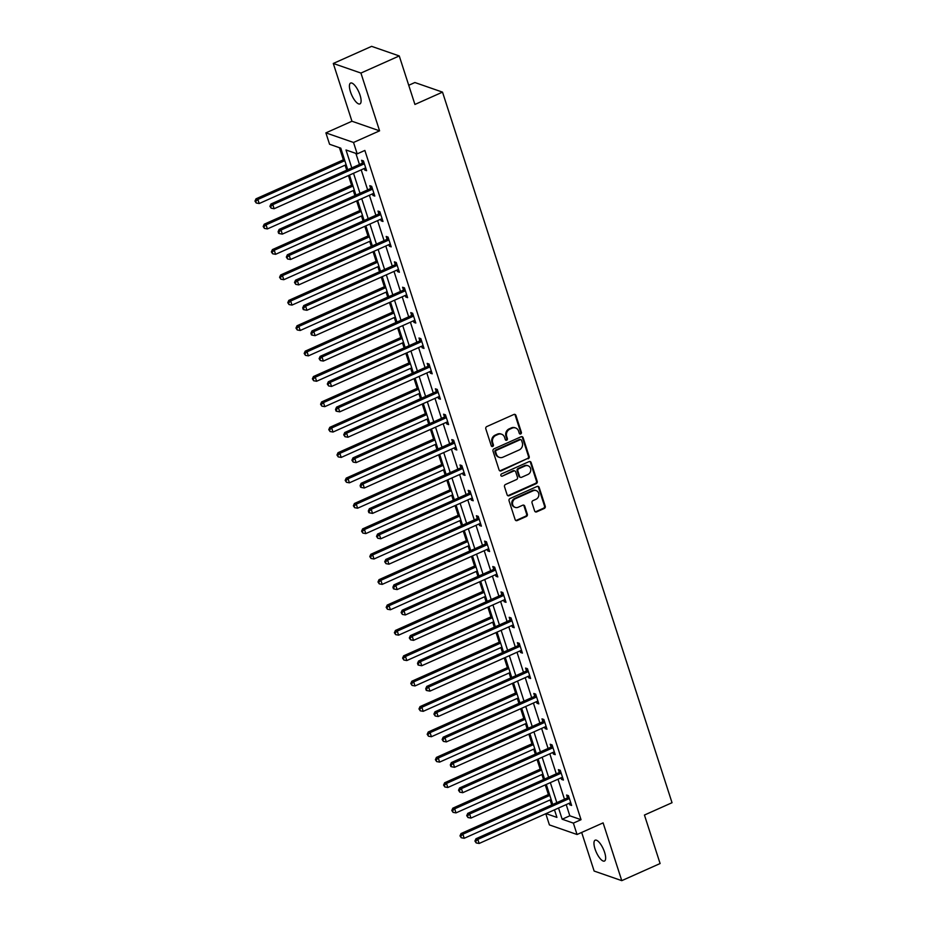 <?xml version="1.0" encoding="UTF-8"?>
<svg xmlns="http://www.w3.org/2000/svg" width="927" height="927" viewBox="0 0 927 927"><rect width="100%" height="100%" fill="white"/><g stroke="black" fill="none" stroke-linecap="round" stroke-linejoin="round"><path stroke-width="1.39" d="M520.696 433.952A1.228 1.101 109.1 0 0 521.391 432.364L515.91 415.389A1.75 1.576 109.1 0 0 513.882 414.473L486.802 426.559A1.75 1.576 109.1 0 0 485.806 428.83L491.287 445.806A1.228 1.101 109.1 0 0 492.712 446.455A1.228 1.101 109.1 0 0 493.396 444.867L492.689 442.666A5.608 5.029 109.1 0 1 495.852 435.4L498.112 434.404A5.608 5.029 109.1 0 1 501.6 434.218A5.608 5.029 109.1 0 1 504.578 437.359L505.285 439.56A1.228 1.101 109.1 0 0 506.698 440.209A1.228 1.101 109.1 0 0 507.393 438.622L506.687 436.42A5.608 5.029 109.1 0 1 509.85 429.155L512.11 428.147A5.608 5.029 109.1 0 1 515.597 427.973A5.608 5.029 109.1 0 1 518.575 431.113L519.282 433.315A1.228 1.101 109.1 0 0 520.696 433.952M519.583 433.79A1.228 1.101 109.1 0 0 520.638 432.109L515.157 415.134A1.75 1.576 109.1 0 0 514.589 414.334M491.6 446.281A1.228 1.101 109.1 0 0 492.654 444.601L491.947 442.411L492.689 442.666M505.597 440.035A1.228 1.101 109.1 0 0 506.652 438.355L505.933 436.165L506.687 436.42M604.589 852.284A11.425 3.87 -114.1 0 0 595.146 840.198A11.425 3.87 -114.1 0 0 595.03 848.97A11.425 3.87 -114.1 0 0 604.462 861.056A11.425 3.87 -114.1 0 0 604.589 852.284M360.035 95.145A11.425 3.87 -114.1 0 0 350.603 83.059A11.425 3.87 -114.1 0 0 350.476 91.831A11.425 3.87 -114.1 0 0 359.908 103.917A11.425 3.87 -114.1 0 0 360.035 95.145M534.636 510.951A1.75 1.576 109.1 0 0 536.652 511.878L544.253 508.483A1.75 1.576 109.1 0 0 545.238 506.212L539.155 487.359A1.75 1.576 109.1 0 0 537.127 486.443L510.047 498.529A1.75 1.576 109.1 0 0 509.05 500.8L515.145 519.653A1.75 1.576 109.1 0 0 517.162 520.58L526.339 516.478A1.75 1.576 109.1 0 0 527.336 514.207L524.728 506.142A1.75 1.576 109.1 0 0 522.712 505.215L518.158 507.254A4.681 4.206 109.1 0 1 512.515 503.199A4.681 4.206 109.1 0 1 515.389 498.703L533.222 490.742A4.681 4.206 109.1 0 1 538.865 494.786A4.681 4.206 109.1 0 1 535.991 499.282L533.013 500.615A1.75 1.576 109.1 0 0 532.028 502.886L534.636 510.951M566.212 804.601L569.827 815.806L581.032 819.688L573.373 823.118L577.046 834.509L549.41 824.914L545.794 813.709M399.259 55.944L360.927 73.059L333.291 63.465L371.623 46.35L399.259 55.944L414.925 104.45L442.515 92.132L672.029 802.712L644.439 815.042L660.105 863.535L621.774 880.65L603.106 822.875L577.046 834.509M333.291 63.465L351.947 121.24L379.583 130.834L360.927 73.059M379.583 130.834L353.523 142.468L357.208 153.859L346.003 149.977L351.797 167.914M581.032 819.688L364.867 150.441L357.208 153.859M528.205 458.795A1.75 1.576 109.1 0 0 529.19 456.536L523.106 437.683A1.75 1.576 109.1 0 0 521.09 436.756L493.998 448.842A1.75 1.576 109.1 0 0 493.013 451.113L499.097 469.966A1.75 1.576 109.1 0 0 501.113 470.893L527.463 458.541A1.75 1.576 109.1 0 0 528.448 456.269L522.353 437.417A1.75 1.576 109.1 0 0 521.785 436.617M531.125 462.527L537.22 481.368A1.75 1.576 109.1 0 1 536.223 483.639L509.143 495.736A1.75 1.576 109.1 0 1 507.115 494.809L504.52 486.745A1.75 1.576 109.1 0 1 505.505 484.473L516.49 479.572A1.75 1.576 109.1 0 0 517.475 477.301L515.748 471.947A1.75 1.576 109.1 0 0 513.732 471.02L502.295 476.13A1.228 1.101 109.1 0 1 500.812 475.064A1.228 1.101 109.1 0 1 501.565 473.894L529.108 461.6A1.75 1.576 109.1 0 1 531.125 462.527L530.383 462.26L536.466 481.113L537.22 481.368M581.669 832.446L594.137 871.056L621.774 880.65M442.515 92.132L414.879 82.526L408.726 85.272M355.875 153.407L359.456 164.485M361.194 169.85L367.66 189.884M369.398 195.238L375.864 215.273M377.59 220.638L384.068 240.661M385.794 246.026L392.26 266.049M393.998 271.414L400.464 291.437M402.202 296.802L408.668 316.825M410.394 322.19L416.86 342.214M418.598 347.579L425.064 367.613M426.802 372.967L433.268 393.002M434.995 398.367L441.472 418.39M443.199 423.755L449.665 443.778M451.403 449.143L457.868 469.166M459.607 474.531L466.072 494.555M467.799 499.92L474.276 519.943M476.003 525.308L482.469 545.343M484.207 550.696L490.673 570.731M492.399 576.096L498.877 596.119M500.603 601.484L507.069 621.507M508.807 626.872L515.273 646.895M517.011 652.26L523.477 672.284M525.203 677.649L531.681 697.672M533.407 703.037L539.873 723.06M541.611 728.425L548.077 748.46M549.815 753.825L556.281 773.848M558.008 779.213L564.473 799.236M364.241 168.494L364.74 170.047L366.605 170.695L363.454 160.927L361.588 160.278L362.434 162.92M372.434 193.882L372.944 195.435L374.809 196.084L371.657 186.315L369.78 185.678L370.638 188.308M380.638 219.27L381.136 220.823L383.002 221.472L379.85 211.715L377.984 211.066L378.842 213.697M388.842 244.67L389.34 246.223L391.206 246.872L388.054 237.103L386.188 236.455L387.034 239.085M397.034 270.058L397.544 271.611L399.41 272.26L396.258 262.492L394.392 261.843L395.238 264.473M405.238 295.446L405.736 296.999L407.613 297.648L404.45 287.88L402.585 287.231L403.442 289.861M413.442 320.835L413.94 322.387L415.806 323.036L412.654 313.268L410.788 312.619L411.634 315.261M421.646 346.223L422.144 347.776L424.01 348.425L420.858 338.656L418.992 338.007L419.838 340.649M429.838 371.611L430.348 373.164L432.214 373.813L429.062 364.044L427.185 363.396L428.042 366.038M438.042 396.999L438.541 398.552L440.406 399.201L437.254 389.444L435.389 388.795L436.246 391.426M446.246 422.399L446.744 423.952L448.61 424.589L445.458 414.832L443.593 414.184L444.439 416.814M454.439 447.787L454.948 449.34L456.814 449.989L453.662 440.221L451.797 439.572L452.643 442.202M462.643 473.176L463.141 474.728L465.018 475.377L461.855 465.609L459.989 464.96L460.846 467.59M470.846 498.564L471.345 500.117L473.21 500.765L470.059 490.997L468.193 490.348L469.039 492.99M479.05 523.952L479.549 525.505L481.414 526.154L478.262 516.385L476.397 515.736L477.243 518.378M487.243 549.34L487.753 550.893L489.618 551.542L486.466 541.774L484.589 541.125L485.447 543.767M495.447 574.728L495.945 576.281L497.822 576.93L494.659 567.173L492.793 566.524L493.651 569.155M503.651 600.117L504.149 601.681L506.015 602.318L502.863 592.562L500.997 591.913L501.843 594.543M511.855 625.516L512.353 627.069L514.218 627.718L511.067 617.95L509.201 617.301L510.047 619.931M520.047 650.905L520.557 652.457L522.422 653.106L519.259 643.338L517.393 642.689L518.251 645.319M528.251 676.293L528.749 677.846L530.615 678.494L527.463 668.726L525.597 668.077L526.443 670.719M536.455 701.681L536.953 703.234L538.819 703.883L535.667 694.114L533.801 693.466L534.647 696.107M544.647 727.069L545.157 728.622L547.023 729.271L543.871 719.503L541.994 718.854L542.851 721.496M552.851 752.457L553.349 754.01L555.227 754.659L552.063 744.902L550.198 744.254L551.055 746.884M561.055 777.846L561.553 779.398L563.419 780.047L560.267 770.291L558.402 769.642L559.248 772.272M569.259 803.245L569.757 804.798L571.623 805.447L568.471 795.679L566.606 795.03L567.451 797.66M339.444 147.694L343.361 159.815M345.099 165.18L346.71 170.186M348.448 175.551L351.565 185.215M353.291 190.568L354.914 195.574M356.64 200.939L359.769 210.603M361.495 215.968L363.106 220.962M364.844 226.327L367.961 235.991M369.699 241.356L371.31 246.35M373.048 251.715L376.165 261.379M377.903 266.744L379.514 271.738M381.24 277.103L384.369 286.767M386.095 292.132L387.718 297.127M389.444 302.492L392.573 312.156M394.299 317.521L395.91 322.526M397.648 327.88L400.765 337.544M402.503 342.909L404.114 347.915M405.852 353.28L408.969 362.944M410.696 368.297L412.318 373.303M414.045 378.668L417.173 388.332M418.9 393.697L420.522 398.691M422.248 404.056L425.366 413.72M427.104 419.085L428.714 424.079M430.452 429.444L433.569 439.108M435.308 444.473L436.918 449.468M438.645 454.833L441.773 464.497M443.5 469.862L445.122 474.856M446.849 480.221L449.977 489.885M451.704 495.25L453.315 500.244M455.053 505.609L458.17 515.273M459.908 520.638L461.519 525.644M463.257 531.009L466.374 540.661M468.112 546.026L469.722 551.032M471.449 556.397L474.578 566.061M476.304 571.426L477.926 576.42M479.653 581.785L482.77 591.449M484.508 596.814L486.119 601.808M487.857 607.173L490.974 616.837M492.712 622.202L494.323 627.197M496.061 632.562L499.178 642.226M500.904 647.591L502.527 652.585M504.253 657.95L507.382 667.614M509.108 672.979L510.719 677.973M512.457 683.338L515.574 693.002M517.312 698.367L518.923 703.373M520.661 708.738L523.778 718.39M525.516 723.755L527.127 728.761M528.853 734.126L531.982 743.79M533.709 749.155L535.331 754.149M537.057 759.514L540.174 769.178M541.913 774.543L543.523 779.537M545.261 784.902L548.378 794.566M550.117 799.931L551.727 804.926M553.686 810.198L554.717 810.557M347.741 169.722L340.777 148.158L329.572 144.264L325.887 132.874L353.523 142.468M351.947 121.24L325.887 132.874M558.541 808.02L562.168 819.225L573.373 823.118M353.523 173.279L360 193.303M361.727 198.668L368.193 218.691M369.931 224.056L376.397 244.079M378.135 249.444L384.601 269.467M386.327 274.832L392.805 294.856M394.531 300.221L400.997 320.255M402.735 325.62L409.201 345.644M410.928 351.009L417.405 371.032M419.131 376.397L425.597 396.42M427.335 401.785L433.801 421.808M435.539 427.173L442.005 447.196M443.732 452.561L450.209 472.585M451.936 477.95L458.401 497.984M460.14 503.338L466.605 523.373M468.344 528.738L474.809 548.761M476.536 554.126L483.002 574.149M484.74 579.514L491.206 599.537M492.944 604.902L499.41 624.925M501.136 630.29L507.614 650.314M509.34 655.679L515.806 675.713M517.544 681.067L524.01 701.102M525.748 706.467L532.214 726.49M533.94 731.855L540.406 751.878M542.144 757.243L548.61 777.266M550.348 782.631L556.814 802.655M546.015 813.616L556.93 817.405L554.485 809.827M552.759 804.474L546.293 784.439M544.555 779.074L538.089 759.051M536.351 753.686L529.885 733.663M528.158 728.298L521.681 708.274M519.954 702.909L513.488 682.886M511.75 677.521L505.285 657.498M503.546 652.133L497.081 632.11M495.354 626.745L488.888 606.71M487.15 601.345L480.684 581.322M478.946 575.957L472.48 555.933M470.754 550.568L464.276 530.545M462.55 525.18L456.084 505.157M454.346 499.792L447.88 479.769M446.142 474.404L439.676 454.381M437.95 449.016L431.484 428.981M429.746 423.616L423.28 403.593M421.542 398.228L415.076 378.204M413.349 372.839L406.872 352.816M405.145 347.451L398.68 327.428M396.941 322.063L390.476 302.04M388.737 296.675L382.272 276.652M380.545 271.287L374.068 251.252M372.341 245.887L365.875 225.864M364.137 220.499L357.671 200.475M355.945 195.11L349.467 175.087M569.827 815.806L562.168 819.225M364.74 170.047L366.188 169.398M372.944 195.435L374.392 194.786M381.136 220.823L382.584 220.186M389.34 246.223L390.788 245.574M397.544 271.611L398.992 270.962M405.736 296.999L407.196 296.35M413.94 322.387L415.389 321.739M422.144 347.776L423.593 347.127M430.348 373.164L431.797 372.515M438.541 398.552L439.989 397.915M446.744 423.952L448.193 423.303M454.948 449.34L456.397 448.691M463.141 474.728L464.601 474.079M471.345 500.117L472.793 499.468M479.549 525.505L480.997 524.856M487.753 550.893L489.201 550.244M495.945 576.281L497.393 575.644M504.149 601.681L505.597 601.032M512.353 627.069L513.801 626.42M520.557 652.457L522.005 651.808M528.749 677.846L530.198 677.197M536.953 703.234L538.402 702.585M545.157 728.622L546.606 727.973M553.349 754.01L554.798 753.373M561.553 779.398L563.002 778.761M569.757 804.798L571.206 804.149M515.597 427.973L514.844 427.706A5.608 5.029 109.1 0 0 511.356 427.892L512.11 428.147M505.933 436.165A5.608 5.029 109.1 0 1 509.097 428.9L511.356 427.892M501.6 434.218L500.858 433.952A5.608 5.029 109.1 0 0 497.359 434.137L498.112 434.404M491.947 442.411A5.608 5.029 109.1 0 1 495.111 435.145L497.359 434.137M499.676 470.765A1.75 1.576 109.1 0 0 500.371 470.638L527.463 458.541M521.565 440.383A1.228 1.101 109.1 0 0 520.151 439.734L496.374 450.348A1.228 1.101 109.1 0 0 495.678 451.936L496.432 454.253A5.608 5.029 109.1 0 0 499.41 457.393A5.608 5.029 109.1 0 0 502.897 457.208L519.155 449.954A5.608 5.029 109.1 0 0 522.318 442.689L521.565 440.383M520.916 439.688L520.163 439.433A1.228 1.101 109.1 0 0 519.41 439.468L520.151 439.734M499.41 457.393L498.656 457.138A5.608 5.029 109.1 0 1 495.678 453.987L494.937 451.669A1.228 1.101 109.1 0 1 495.632 450.082L519.41 439.468M507.695 495.609A1.75 1.576 109.1 0 0 508.39 495.481L535.482 483.384A1.75 1.576 109.1 0 0 536.466 481.113M514.821 470.962L514.068 470.707A1.75 1.576 109.1 0 0 512.979 470.765L502.295 476.13M527.892 474.485A4.681 4.206 109.1 0 0 528.042 465.783A4.681 4.206 109.1 0 0 525.122 465.933L518.842 468.738A1.75 1.576 109.1 0 0 517.857 471.009L519.583 476.362A1.75 1.576 109.1 0 0 521.6 477.289L527.892 474.485M528.042 465.783L527.301 465.516A4.681 4.206 109.1 0 0 524.381 465.678L525.122 465.933M520.51 477.347L519.769 477.081A1.75 1.576 109.1 0 1 518.842 476.096L517.104 470.742A1.75 1.576 109.1 0 1 518.1 468.483L524.381 465.678M530.383 462.26A1.75 1.576 109.1 0 0 529.804 461.461M536.142 490.592L535.4 490.325A4.681 4.206 109.1 0 0 532.48 490.487L533.222 490.742M515.238 507.405L514.485 507.139A4.681 4.206 109.1 0 1 514.647 498.448L532.48 490.487M515.725 520.453A1.75 1.576 109.1 0 0 516.42 520.314L525.597 516.223A1.75 1.576 109.1 0 0 526.582 513.952L523.975 505.887A1.75 1.576 109.1 0 0 523.407 505.088M535.203 511.75A1.75 1.576 109.1 0 0 535.91 511.623L543.5 508.228A1.75 1.576 109.1 0 0 544.497 505.957L538.402 487.104A1.75 1.576 109.1 0 0 537.834 486.304M344.392 159.363L256.003 198.818L257.88 199.467L259.189 203.534L346.119 164.728M344.809 160.661L257.88 199.467L255.713 201.379L254.971 201.124L256.246 203.013L255.713 201.379M259.189 203.534L256.246 203.013M254.971 201.124L256.003 198.818M363.569 164.137L361.704 163.488L270.951 204.01L272.816 204.658L363.569 164.137A1.784 1.599 109.1 0 0 364.114 163.766L364.299 163.569M270.661 206.57L269.908 206.315L271.182 208.193L270.661 206.57L272.816 204.658L274.125 208.726L364.89 168.204A1.784 1.599 109.1 0 1 365.493 168.065L365.759 168.065M361.704 163.488A1.784 1.599 109.1 0 0 362.237 163.117L363.685 161.646M270.951 204.01L269.908 206.315M271.182 208.193L274.125 208.726M352.596 184.751L264.207 224.207L266.072 224.855L267.393 228.923L354.323 190.116M353.013 186.049L266.072 224.855L263.917 226.767L263.175 226.512L264.438 228.401L263.917 226.767M267.393 228.923L264.438 228.401M263.175 226.512L264.207 224.207M360.788 210.139L272.411 249.595L274.276 250.244L275.586 254.311L362.527 215.504M361.206 211.437L274.276 250.244L272.121 252.167L271.368 251.901L272.642 253.789L272.121 252.167M275.586 254.311L272.642 253.789M271.368 251.901L272.411 249.595M371.773 189.525L369.908 188.876L279.143 229.398L281.02 230.047L371.773 189.525A1.784 1.599 109.1 0 0 372.306 189.154L372.503 188.957M278.853 231.959L278.112 231.704L278.633 233.326L279.386 233.592L278.853 231.959L281.02 230.047L282.329 234.114L373.094 193.592A1.784 1.599 109.1 0 1 373.697 193.453L373.952 193.453M369.908 188.876A1.784 1.599 109.1 0 0 370.441 188.505L371.889 187.045M279.143 229.398L278.112 231.704M279.386 233.592L282.329 234.114M379.977 214.913L378.112 214.264L287.347 254.786L289.212 255.435L379.977 214.913A1.784 1.599 109.1 0 0 380.51 214.543L380.707 214.346M287.057 257.347L286.316 257.092L287.579 258.981L287.057 257.347L289.212 255.435L290.533 259.502L381.287 218.981A1.784 1.599 109.1 0 1 381.901 218.842L382.156 218.842M378.112 214.264A1.784 1.599 109.1 0 0 378.645 213.894L380.082 212.434M287.347 254.786L286.316 257.092M287.579 258.981L290.533 259.502M368.992 235.528L280.614 274.983L282.48 275.632L283.789 279.711L370.73 240.893M369.409 236.825L282.48 275.632L280.313 277.555L279.572 277.289L280.846 279.178L280.313 277.555M283.789 279.711L280.846 279.178M279.572 277.289L280.614 274.983M377.196 260.916L288.807 300.383L290.684 301.032L291.993 305.099L378.923 266.281M377.613 262.214L290.684 301.032L288.517 302.944L287.776 302.677L289.05 304.566L288.517 302.944M291.993 305.099L289.05 304.566M287.776 302.677L288.807 300.383M385.4 286.304L297.011 325.771L298.876 326.42L300.197 330.487L387.127 291.669M385.817 287.602L298.876 326.42L296.721 328.332L295.968 328.077L297.243 329.954L296.721 328.332M300.197 330.487L297.243 329.954M295.968 328.077L297.011 325.771M388.181 240.302L386.304 239.653L295.551 280.174L297.416 280.823L388.181 240.302A1.784 1.599 109.1 0 0 388.714 239.931L388.9 239.734M295.261 282.735L294.508 282.48L295.783 284.369L295.261 282.735L297.416 280.823L298.726 284.89L389.491 244.369A1.784 1.599 109.1 0 1 390.105 244.241L390.36 244.23M386.304 239.653A1.784 1.599 109.1 0 0 386.849 239.282L388.286 237.822M295.551 280.174L294.508 282.48M295.783 284.369L298.726 284.89M396.374 265.69L394.508 265.041L303.755 305.562L305.62 306.211L396.374 265.69A1.784 1.599 109.1 0 0 396.907 265.319L397.104 265.122M303.453 308.135L302.712 307.868L303.233 309.502L303.986 309.757L303.453 308.135L305.62 306.211L306.93 310.278L397.695 269.769A1.784 1.599 109.1 0 1 398.297 269.63L398.552 269.618M394.508 265.041A1.784 1.599 109.1 0 0 395.041 264.67L396.489 263.21M303.755 305.562L302.712 307.868M303.986 309.757L306.93 310.278M404.578 291.09L402.712 290.441L311.947 330.951L313.813 331.599L404.578 291.09A1.784 1.599 109.1 0 0 405.111 290.707L405.308 290.51M311.657 333.523L310.916 333.257L311.437 334.89L312.179 335.145L311.657 333.523L313.813 331.599L315.134 335.667L405.887 295.157A1.784 1.599 109.1 0 1 406.501 295.018L406.756 295.006M402.712 290.441A1.784 1.599 109.1 0 0 403.245 290.058L404.682 288.598M311.947 330.951L310.916 333.257M312.179 335.145L315.134 335.667M412.782 316.478L410.916 315.829L320.151 356.35L322.017 356.988L412.782 316.478A1.784 1.599 109.1 0 0 413.315 316.095L413.512 315.91M319.861 358.911L319.108 358.645L320.383 360.533L319.861 358.911L322.017 356.988L323.338 361.067L414.091 320.545A1.784 1.599 109.1 0 1 414.705 320.406L414.96 320.406M410.916 315.829A1.784 1.599 109.1 0 0 411.449 315.458L412.886 313.986M320.151 356.35L319.108 358.645M320.383 360.533L323.338 361.067M420.974 341.866L419.108 341.217L328.355 381.739L330.221 382.387L420.974 341.866A1.784 1.599 109.1 0 0 421.518 341.495L421.704 341.298M328.065 384.299L327.312 384.045L328.587 385.922L328.065 384.299L330.221 382.387L331.53 386.455L422.295 345.933A1.784 1.599 109.1 0 1 422.909 345.794L423.164 345.794M419.108 341.217A1.784 1.599 109.1 0 0 419.641 340.846L421.09 339.375M328.355 381.739L327.312 384.045M328.587 385.922L331.53 386.455M429.178 367.254L427.312 366.605L336.547 407.127L338.425 407.776L429.178 367.254A1.784 1.599 109.1 0 0 429.711 366.883L429.908 366.686M336.258 409.688L335.516 409.433L336.037 411.055L336.791 411.321L336.258 409.688L338.425 407.776L339.734 411.843L430.499 371.321A1.784 1.599 109.1 0 1 431.101 371.182L431.356 371.182M427.312 366.605A1.784 1.599 109.1 0 0 427.845 366.235L429.294 364.774M336.547 407.127L335.516 409.433M336.791 411.321L339.734 411.843M437.382 392.642L435.516 391.994L344.751 432.515L346.617 433.164L437.382 392.642A1.784 1.599 109.1 0 0 437.915 392.272L438.112 392.075M344.462 435.076L343.72 434.821L344.983 436.71L344.462 435.076L346.617 433.164L347.938 437.231L438.691 396.71A1.784 1.599 109.1 0 1 439.305 396.571L439.56 396.571M435.516 391.994A1.784 1.599 109.1 0 0 436.049 391.623L437.486 390.163M344.751 432.515L343.72 434.821M344.983 436.71L347.938 437.231M445.586 418.031L443.709 417.382L352.955 457.903L354.821 458.552L445.586 418.031A1.784 1.599 109.1 0 0 446.119 417.66L446.304 417.463M352.666 460.464L351.912 460.209L353.187 462.098L352.666 460.464L354.821 458.552L356.13 462.619L446.895 422.098A1.784 1.599 109.1 0 1 447.509 421.97L447.764 421.959M443.709 417.382A1.784 1.599 109.1 0 0 444.253 417.011L445.69 415.551M352.955 457.903L351.912 460.209M353.187 462.098L356.13 462.619M453.778 443.419L451.912 442.77L361.159 483.291L363.025 483.94L453.778 443.419A1.784 1.599 109.1 0 0 454.311 443.048L454.508 442.851M360.858 485.864L360.116 485.597L360.638 487.231L361.391 487.486L360.858 485.864L363.025 483.94L364.334 488.008L455.099 447.498A1.784 1.599 109.1 0 1 455.702 447.359L455.957 447.347M451.912 442.77A1.784 1.599 109.1 0 0 452.446 442.399L453.894 440.939M361.159 483.291L360.116 485.597M361.391 487.486L364.334 488.008M461.982 468.819L460.116 468.17L369.352 508.68L371.217 509.329L461.982 468.819A1.784 1.599 109.1 0 0 462.515 468.436L462.712 468.239M369.062 511.252L368.32 510.986L368.842 512.619L369.595 512.874L369.062 511.252L371.217 509.329L372.538 513.396L463.291 472.886A1.784 1.599 109.1 0 1 463.906 472.747L464.16 472.735M460.116 468.17A1.784 1.599 109.1 0 0 460.649 467.787L462.098 466.327M369.352 508.68L368.32 510.986M369.595 512.874L372.538 513.396M470.186 494.207L468.32 493.558L377.556 534.068L379.421 534.717L470.186 494.207A1.784 1.599 109.1 0 0 470.719 493.824L470.916 493.639M377.266 536.64L376.513 536.374L377.787 538.263L377.266 536.64L379.421 534.717L380.742 538.796L471.495 498.274A1.784 1.599 109.1 0 1 472.11 498.135L472.364 498.135M468.32 493.558A1.784 1.599 109.1 0 0 468.853 493.187L470.29 491.716M377.556 534.068L376.513 536.374M377.787 538.263L380.742 538.796M478.378 519.595L476.513 518.946L385.759 559.468L387.625 560.117L478.378 519.595A1.784 1.599 109.1 0 0 478.923 519.224L479.108 519.027M385.47 562.029L384.717 561.774L385.991 563.651L385.47 562.029L387.625 560.117L388.934 564.184L479.699 523.662A1.784 1.599 109.1 0 1 480.313 523.523L480.568 523.523M476.513 518.946A1.784 1.599 109.1 0 0 477.046 518.575L478.494 517.104M385.759 559.468L384.717 561.774M385.991 563.651L388.934 564.184M486.582 544.983L484.717 544.334L393.952 584.856L395.829 585.505L486.582 544.983A1.784 1.599 109.1 0 0 487.115 544.612L487.312 544.416M393.662 587.417L392.921 587.162L393.442 588.784L394.195 589.051L393.662 587.417L395.829 585.505L397.138 589.572L487.903 549.051A1.784 1.599 109.1 0 1 488.506 548.911L488.761 548.911M484.717 544.334A1.784 1.599 109.1 0 0 485.25 543.964L486.698 542.504M393.952 584.856L392.921 587.162M394.195 589.051L397.138 589.572M494.786 570.372L492.921 569.723L402.156 610.244L404.021 610.893L494.786 570.372A1.784 1.599 109.1 0 0 495.319 570.001L495.516 569.804M401.866 612.805L401.124 612.55L402.388 614.439L401.866 612.805L404.021 610.893L405.342 614.96L496.096 574.439A1.784 1.599 109.1 0 1 496.71 574.3L496.965 574.3M492.921 569.723A1.784 1.599 109.1 0 0 493.454 569.352L494.891 567.892M402.156 610.244L401.124 612.55M402.388 614.439L405.342 614.96M502.99 595.76L501.113 595.111L410.36 635.632L412.225 636.281L502.99 595.76A1.784 1.599 109.1 0 0 503.523 595.389L503.709 595.192M410.07 638.193L409.317 637.938L410.591 639.827L410.07 638.193L412.225 636.281L413.535 640.348L504.3 599.827A1.784 1.599 109.1 0 1 504.914 599.688L505.169 599.688M501.113 595.111A1.784 1.599 109.1 0 0 501.658 594.74L503.094 593.28M410.36 635.632L409.317 637.938M410.591 639.827L413.535 640.348M511.183 621.148L509.317 620.499L418.564 661.021L420.429 661.669L511.183 621.148A1.784 1.599 109.1 0 0 511.716 620.777L511.913 620.58M418.262 663.581L417.521 663.326L418.042 664.96L418.795 665.215L418.262 663.581L420.429 661.669L421.739 665.737L512.504 625.227A1.784 1.599 109.1 0 1 513.106 625.088L513.373 625.076M509.317 620.499A1.784 1.599 109.1 0 0 509.85 620.128L511.298 618.668M418.564 661.021L417.521 663.326M418.795 665.215L421.739 665.737M519.387 646.548L517.521 645.899L426.756 686.409L428.633 687.058L519.387 646.548A1.784 1.599 109.1 0 0 519.92 646.165L520.117 645.968M426.466 688.981L425.725 688.715L426.246 690.348L426.999 690.603L426.466 688.981L428.633 687.058L429.943 691.125L520.696 650.615A1.784 1.599 109.1 0 1 521.31 650.476L521.565 650.464M517.521 645.899A1.784 1.599 109.1 0 0 518.054 645.516L519.502 644.056M426.756 686.409L425.725 688.715M426.999 690.603L429.943 691.125M527.59 671.936L525.725 671.287L434.96 711.797L436.826 712.446L527.59 671.936A1.784 1.599 109.1 0 0 528.123 671.554L528.32 671.357M434.67 714.369L433.917 714.103L435.192 715.992L434.67 714.369L436.826 712.446L438.147 716.525L528.9 676.003A1.784 1.599 109.1 0 1 529.514 675.864L529.769 675.864M525.725 671.287A1.784 1.599 109.1 0 0 526.258 670.905L527.695 669.445M434.96 711.797L433.917 714.103M435.192 715.992L438.147 716.525M535.794 697.324L533.917 696.675L443.164 737.197L445.03 737.846L535.794 697.324A1.784 1.599 109.1 0 0 536.327 696.953L536.513 696.756M442.874 739.758L442.121 739.503L443.396 741.38L442.874 739.758L445.03 737.846L446.339 741.913L537.104 701.391A1.784 1.599 109.1 0 1 537.718 701.252L537.973 701.252M533.917 696.675A1.784 1.599 109.1 0 0 534.45 696.304L535.899 694.833M443.164 737.197L442.121 739.503M443.396 741.38L446.339 741.913M393.593 311.704L305.215 351.159L307.08 351.808L308.39 355.875L395.331 317.069M394.01 312.99L307.08 351.808L304.925 353.72L304.172 353.465L305.447 355.354L304.925 353.72M308.39 355.875L305.447 355.354M304.172 353.465L305.215 351.159M401.797 337.092L313.419 376.547L315.284 377.196L316.594 381.264L403.535 342.457M402.214 338.39L315.284 377.196L313.117 379.108L312.376 378.853L313.65 380.742L313.117 379.108M316.594 381.264L313.65 380.742M312.376 378.853L313.419 376.547M410.001 362.48L321.611 401.936L323.477 402.585L324.798 406.652L411.727 367.845M410.418 363.778L323.477 402.585L321.321 404.496L320.58 404.242L321.843 406.13L321.321 404.496M324.798 406.652L321.843 406.13M320.58 404.242L321.611 401.936M418.193 387.868L329.815 427.324L331.681 427.973L333.002 432.04L419.931 393.233M418.622 389.166L331.681 427.973L329.525 429.896L328.772 429.63L330.047 431.518L329.525 429.896M333.002 432.04L330.047 431.518M328.772 429.63L329.815 427.324M426.397 413.257L338.019 452.712L339.885 453.361L341.194 457.428L428.135 418.622M426.814 414.554L339.885 453.361L337.729 455.284L336.976 455.018L338.251 456.907L337.729 455.284M341.194 457.428L338.251 456.907M336.976 455.018L338.019 452.712M434.601 438.645L346.211 478.112L348.088 478.749L349.398 482.828L436.327 444.01M435.018 439.943L348.088 478.749L345.922 480.673L345.18 480.406L346.455 482.295L345.922 480.673M349.398 482.828L346.455 482.295M345.18 480.406L346.211 478.112M442.805 464.033L354.415 503.5L356.281 504.149L357.602 508.216L444.531 469.398M443.222 465.331L356.281 504.149L354.126 506.061L353.372 505.806L354.647 507.683L354.126 506.061M357.602 508.216L354.647 507.683M353.372 505.806L354.415 503.5M450.997 489.433L362.619 528.888L364.485 529.537L365.794 533.604L452.735 494.798M451.414 490.719L364.485 529.537L362.33 531.449L361.576 531.194L362.851 533.083L362.33 531.449M365.794 533.604L362.851 533.083M361.576 531.194L362.619 528.888M459.201 514.821L370.823 554.276L372.689 554.925L373.998 558.993L460.939 520.186M459.618 516.119L372.689 554.925L370.522 556.837L369.78 556.582L371.055 558.471L370.522 556.837M373.998 558.993L371.055 558.471M369.78 556.582L370.823 554.276M467.405 540.209L379.016 579.665L380.881 580.314L382.202 584.381L469.132 545.574M467.822 541.507L380.881 580.314L378.726 582.226L377.984 581.971L379.247 583.859L378.726 582.226M382.202 584.381L379.247 583.859M377.984 581.971L379.016 579.665M475.597 565.597L387.219 605.053L389.085 605.702L390.406 609.769L477.335 570.962M476.026 566.895L389.085 605.702L386.93 607.625L386.177 607.359L387.451 609.248L386.93 607.625M390.406 609.769L387.451 609.248M386.177 607.359L387.219 605.053M483.801 590.986L395.423 630.441L397.289 631.09L398.598 635.157L485.539 596.351M484.218 592.283L397.289 631.09L395.134 633.014L394.381 632.747L395.655 634.636L395.134 633.014M398.598 635.157L395.655 634.636M394.381 632.747L395.423 630.441M492.005 616.374L403.616 655.841L405.493 656.478L406.802 660.557L493.732 621.739M492.422 617.672L405.493 656.478L403.326 658.402L402.585 658.135L403.859 660.024L403.326 658.402M406.802 660.557L403.859 660.024M402.585 658.135L403.616 655.841M500.209 641.762L411.82 681.229L413.685 681.878L415.006 685.945L501.936 647.127M500.626 643.06L413.685 681.878L411.53 683.79L410.788 683.535L412.052 685.412L411.53 683.79M415.006 685.945L412.052 685.412M410.788 683.535L411.82 681.229M508.402 667.162L420.024 706.617L421.889 707.266L423.199 711.333L510.14 672.527M508.819 668.448L421.889 707.266L419.734 709.178L418.981 708.923L420.255 710.812L419.734 709.178M423.199 711.333L420.255 710.812M418.981 708.923L420.024 706.617M516.606 692.55L428.228 732.006L430.093 732.654L431.403 736.722L518.344 697.915M517.023 693.848L430.093 732.654L427.926 734.566L427.185 734.311L428.459 736.2L427.926 734.566M431.403 736.722L428.459 736.2M427.185 734.311L428.228 732.006M524.809 717.938L436.42 757.394L438.286 758.043L439.607 762.11L526.536 723.303M525.227 719.236L438.286 758.043L436.13 759.955L435.389 759.7L436.663 761.588L436.13 759.955M439.607 762.11L436.663 761.588M435.389 759.7L436.42 757.394M533.002 743.327L444.624 782.782L446.49 783.431L447.811 787.498L534.74 748.692M533.431 744.624L446.49 783.431L444.334 785.354L443.581 785.088L444.856 786.977L444.334 785.354M447.811 787.498L444.856 786.977M443.581 785.088L444.624 782.782M541.206 768.715L452.828 808.17L454.693 808.819L456.003 812.886L542.944 774.08M541.623 770.013L454.693 808.819L452.538 810.743L451.785 810.476L453.06 812.365L452.538 810.743M456.003 812.886L453.06 812.365M451.785 810.476L452.828 808.17M549.41 794.103L461.02 833.558L462.897 834.207L464.207 838.286L551.136 799.468M549.827 795.401L462.897 834.207L460.731 836.131L459.989 835.864L461.264 837.753L460.731 836.131M464.207 838.286L461.264 837.753M459.989 835.864L461.02 833.558M543.987 722.712L542.121 722.063L451.368 762.585L453.233 763.234L543.987 722.712A1.784 1.599 109.1 0 0 544.52 722.342L544.717 722.145M451.067 765.146L450.325 764.891L450.846 766.513L451.6 766.78L451.067 765.146L453.233 763.234L454.543 767.301L545.308 726.78A1.784 1.599 109.1 0 1 545.91 726.641L546.165 726.641M542.121 722.063A1.784 1.599 109.1 0 0 542.654 721.693L544.103 720.233M451.368 762.585L450.325 764.891M451.6 766.78L454.543 767.301M552.191 748.101L550.325 747.452L459.56 787.973L461.426 788.622L552.191 748.101A1.784 1.599 109.1 0 0 552.724 747.73L552.921 747.533M459.271 790.534L458.529 790.279L459.792 792.168L459.271 790.534L461.426 788.622L462.747 792.689L553.5 752.168A1.784 1.599 109.1 0 1 554.114 752.029L554.369 752.029M550.325 747.452A1.784 1.599 109.1 0 0 550.858 747.081L552.295 745.621M459.56 787.973L458.529 790.279M459.792 792.168L462.747 792.689M560.395 773.489L558.529 772.84L467.764 813.361L469.63 814.01L560.395 773.489A1.784 1.599 109.1 0 0 560.928 773.118L561.125 772.921M467.475 815.922L466.721 815.667L467.996 817.556L467.475 815.922L469.63 814.01L470.951 818.077L561.704 777.556A1.784 1.599 109.1 0 1 562.318 777.417L562.573 777.417M558.529 772.84A1.784 1.599 109.1 0 0 559.062 772.469L560.499 771.009M467.764 813.361L466.721 815.667M467.996 817.556L470.951 818.077M568.587 798.877L566.721 798.228L475.968 838.75L477.834 839.398L568.587 798.877A1.784 1.599 109.1 0 0 569.12 798.506L569.317 798.309M475.678 841.31L474.925 841.056L476.2 842.944L475.678 841.31L477.834 839.398L479.143 843.466L569.908 802.956A1.784 1.599 109.1 0 1 570.511 802.817L570.777 802.805M566.721 798.228A1.784 1.599 109.1 0 0 567.254 797.857L568.703 796.397M475.968 838.75L474.925 841.056M476.2 842.944L479.143 843.466M520.638 432.109L521.391 432.364M492.654 444.601L493.396 444.867M506.652 438.355L507.393 438.622M509.097 428.9L509.85 429.155M495.111 435.145L495.852 435.4M515.157 415.134L515.91 415.389M500.371 470.638L501.113 470.893M522.353 437.417L523.106 437.683M528.448 456.269L529.19 456.536M495.632 450.082L496.374 450.348M494.937 451.669L495.678 451.936M495.678 453.987L496.432 454.253M535.482 483.384L536.223 483.639M508.39 495.481L509.143 495.736M512.979 470.765L513.732 471.02M518.1 468.483L518.842 468.738M517.104 470.742L517.857 471.009M518.842 476.096L519.583 476.362M514.647 498.448L515.389 498.703M523.975 505.887L524.728 506.142M526.582 513.952L527.336 514.207M525.597 516.223L526.339 516.478M516.42 520.314L517.162 520.58M538.402 487.104L539.155 487.359M544.497 505.957L545.238 506.212M543.5 508.228L544.253 508.483M535.91 511.623L536.652 511.878M364.114 163.766L362.237 163.117M372.306 189.154L370.441 188.505M380.51 214.543L378.645 213.894M388.714 239.931L386.849 239.282M396.907 265.319L395.041 264.67M405.111 290.707L403.245 290.058M413.315 316.095L411.449 315.458M421.518 341.495L419.641 340.846M429.711 366.883L427.845 366.235M437.915 392.272L436.049 391.623M446.119 417.66L444.253 417.011M454.311 443.048L452.446 442.399M462.515 468.436L460.649 467.787M470.719 493.824L468.853 493.187M478.923 519.224L477.046 518.575M487.115 544.612L485.25 543.964M495.319 570.001L493.454 569.352M503.523 595.389L501.658 594.74M511.716 620.777L509.85 620.128M519.92 646.165L518.054 645.516M528.123 671.554L526.258 670.905M536.327 696.953L534.45 696.304M544.52 722.342L542.654 721.693M552.724 747.73L550.858 747.081M560.928 773.118L559.062 772.469M569.12 798.506L567.254 797.857"/></g></svg>
